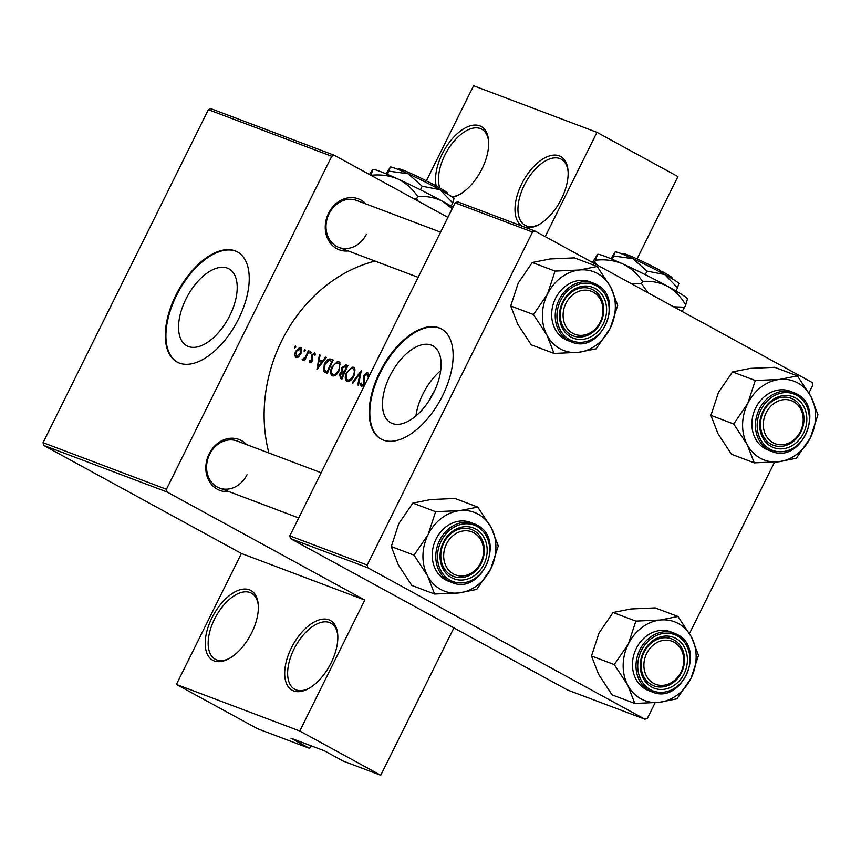 <?xml version="1.0" encoding="UTF-8"?>
<svg xmlns="http://www.w3.org/2000/svg" width="861" height="861" viewBox="0 0 861 861"><rect width="100%" height="100%" fill="white"/><g stroke="black" fill="none" stroke-linecap="round" stroke-linejoin="round"><path stroke-width="1.29" d="M522.745 226.411A39.767 21.084 118.7 0 1 521.712 183.888A39.767 21.084 118.7 0 1 549.835 155.809A39.767 21.084 118.7 0 1 568.034 170.5A39.767 21.084 118.7 0 1 561.447 198.891A39.767 21.084 118.7 0 1 538.276 224.947A39.767 21.084 118.7 0 1 525.188 227.336M568.099 171.5A37.669 19.975 -61.3 0 0 561.2 159.188A37.669 19.975 -61.3 0 0 524.317 185.137A37.669 19.975 -61.3 0 0 525.07 225.302A37.669 19.975 -61.3 0 0 539.158 224.463M436.29 186.342A39.767 21.084 118.7 0 1 442.242 153.893A39.767 21.084 118.7 0 1 470.364 125.803A39.767 21.084 118.7 0 1 488.564 140.494A39.767 21.084 118.7 0 1 481.977 168.896A39.767 21.084 118.7 0 1 458.805 194.941A39.767 21.084 118.7 0 1 452.628 197.287M488.628 141.495A37.669 19.975 -61.3 0 0 481.729 129.182A37.669 19.975 -61.3 0 0 444.846 155.131A37.669 19.975 -61.3 0 0 439.82 187.978M291.395 647.87A39.767 21.084 118.7 0 1 319.517 619.78A39.767 21.084 118.7 0 1 337.716 634.471A39.767 21.084 118.7 0 1 331.13 662.862A39.767 21.084 118.7 0 1 307.958 688.918A39.767 21.084 118.7 0 1 286.39 683.333A39.767 21.084 118.7 0 1 291.395 647.87M337.781 635.472A37.669 19.975 -61.3 0 0 330.882 623.16A37.669 19.975 -61.3 0 0 293.999 649.108A37.669 19.975 -61.3 0 0 294.753 689.274A37.669 19.975 -61.3 0 0 308.841 688.434M211.924 617.864A39.767 21.084 118.7 0 1 240.047 589.774A39.767 21.084 118.7 0 1 258.246 604.465A39.767 21.084 118.7 0 1 251.66 632.867A39.767 21.084 118.7 0 1 228.488 658.913A39.767 21.084 118.7 0 1 206.92 653.327A39.767 21.084 118.7 0 1 211.924 617.864M258.311 605.466A37.669 19.975 -61.3 0 0 251.412 593.154A37.669 19.975 -61.3 0 0 214.529 619.113A37.669 19.975 -61.3 0 0 215.282 659.268A37.669 19.975 -61.3 0 0 229.37 658.428M429.682 399.752A27.789 14.745 118.7 0 1 430.909 397.093A27.789 14.745 118.7 0 1 434.461 391.002M433.707 392.573A43.868 23.269 -61.3 0 0 432.825 345.799A43.868 23.269 -61.3 0 0 389.872 376.02A43.868 23.269 -61.3 0 0 390.754 422.783A43.868 23.269 -61.3 0 0 433.707 392.573M440.671 370.66A43.868 23.269 -61.3 0 0 422.88 394.058A43.868 23.269 -61.3 0 0 415.906 415.971M442.532 395.802A62.788 33.299 -61.3 0 0 441.273 328.859A62.788 33.299 -61.3 0 0 379.798 372.113A62.788 33.299 -61.3 0 0 381.057 439.045A62.788 33.299 -61.3 0 0 442.532 395.802M441.585 329.031A62.788 33.299 -61.3 0 0 380.411 372.447A62.788 33.299 -61.3 0 0 381.369 439.218M229.801 315.589A43.868 23.269 -61.3 0 0 228.918 268.826A43.868 23.269 -61.3 0 0 185.965 299.036A43.868 23.269 -61.3 0 0 186.848 345.81A43.868 23.269 -61.3 0 0 229.801 315.589M238.637 318.818A62.788 33.299 -61.3 0 0 237.367 251.875A62.788 33.299 -61.3 0 0 175.892 295.129A62.788 33.299 -61.3 0 0 177.151 362.072A62.788 33.299 -61.3 0 0 238.637 318.818M237.679 252.047A62.788 33.299 -61.3 0 0 176.516 295.474A62.788 33.299 -61.3 0 0 177.474 362.233M228.789 491.545A27.208 22.999 -69.3 0 1 209.148 453.865A27.208 22.999 -69.3 0 1 246.537 444.556M321.153 472.732L237.216 441.036A25.109 21.234 110.7 0 0 209.654 454.317A25.109 21.234 110.7 0 0 219.469 488.026A25.109 21.234 110.7 0 0 247.021 474.745M348.221 250.949A27.208 22.999 -69.3 0 1 328.579 213.27A27.208 22.999 -69.3 0 1 365.968 203.96M440.584 232.136L356.648 200.441A25.109 21.234 110.7 0 0 329.085 213.732A25.109 21.234 110.7 0 0 338.9 247.43A25.109 21.234 110.7 0 0 366.452 234.149M268.89 452.994A144.4 122.09 -69.3 0 1 281.784 340.633A144.4 122.09 -69.3 0 1 375.052 261.087M366.98 373.997L367.539 376.795L368.476 376.365L368.379 373.319L367.647 372.652L366.582 372.641L363.826 375.418L363.751 384.028L361.857 385.287L363.267 386.051L361.975 385.341L361.254 383.059L360.318 383.672L361.351 386.718L364.429 384.21L364.472 375.687L366.98 373.997L368.626 374.89L367.152 374.094M358.499 385.244L361.265 370.639L352.214 382.865L352.924 383.134L359.952 373.448L357.799 384.975L358.499 385.244M354.043 375.644L354.517 368.088L353.44 367.281L352.041 367.152L346.326 372.802C344.658 377.247 344.96 380.11 347.241 381.391C349.717 381.821 351.988 379.905 354.043 375.644M341.989 379.001A144.4 122.09 -69.3 0 1 347.93 365.602L345.961 364.86L341.817 367.722L341.677 371.661L339.6 374.212L340.558 378.463L341.989 379.001M339.406 370.112L339.88 362.567L338.803 361.76L337.404 361.631L331.679 367.27C330.021 371.715 330.323 374.589 332.604 375.87C335.08 376.289 337.34 374.374 339.406 370.112M327.352 373.48A144.4 122.09 -69.3 0 1 333.293 360.081L331.022 359.22C328.633 358.348 326.373 360.038 324.253 364.268L323.747 371.554L327.352 373.48M316.934 369.541L326.351 357.455L325.63 357.186L322.498 360.996L319.173 359.747L320.12 355.109L319.409 354.84L316.934 369.541M309.185 360.963L311.521 362.244L310.003 360.285L309.185 360.963L309.96 362.89L312.425 360.813L312.435 355.238L314.136 354.043L314.695 355.453L315.567 354.721L314.674 352.849L311.757 355.033L311.951 359.65L310.423 361.642M311.165 352.816L310.681 351.546L310.025 353.688L311.165 352.816M304.633 360.673A144.4 122.09 -69.3 0 1 309.088 350.944L308.432 350.696A144.4 122.09 110.7 0 0 306.86 353.925L305.224 357.218L302.168 359.554L302.598 360.102L304.59 358.972A144.4 122.09 110.7 0 0 303.976 360.425L304.633 360.673M303.169 360.092L302.168 359.554L302.598 360.102M305.343 350.621L304.869 349.351L304.202 351.492L305.343 350.621M300.973 353.537L301.275 347.984L299.725 347.403L295.441 351.449L294.623 355.206L295.969 357.606L298.702 356.734L300.973 353.537M295.872 347.048L295.388 345.767L294.731 347.909L295.872 347.048M167.066 491.997L43.674 445.406L43.05 442.683L166.431 489.274L167.066 491.997L364.795 600.052L299.779 731.011L380.745 775.255L343.098 761.038L324.414 750.824L290.953 738.2L309.637 748.403L310.961 745.744M309.637 748.403L257.364 728.664L176.397 684.42L241.414 553.462L364.795 600.052M43.674 445.406L241.414 553.462M367.195 565.064L367.83 567.786L290.448 538.577L289.823 535.854L367.195 565.064L532.507 232.05L455.125 202.841L457.611 201.818L534.993 231.039L812.127 382.478L812.752 385.201L808.92 392.928M290.448 538.577L567.582 690.027L644.954 719.236L647.44 718.214L655.124 702.748M689.489 633.524L774.556 462.153M367.83 567.786L644.954 719.236M289.823 535.854L455.125 202.841M534.993 231.039L532.507 232.05M43.05 442.683L208.362 109.67L210.848 108.658L334.229 155.238L447.914 217.37M380.745 775.255L453.898 627.895M637.054 258.913L677.93 176.58L596.964 132.336L545.207 236.614M166.431 489.274L331.743 156.261L208.362 109.67M426.378 180.832L473.582 85.745L596.964 132.336M334.229 155.238L331.743 156.261M299.779 731.011L176.397 684.42M451.734 196.652A37.669 19.975 -61.3 0 0 459.688 194.457M320.098 355.216L319.409 354.84M322.832 361.738L319.173 359.747M323.144 361.351L322.498 360.996M326.287 357.541L325.63 357.186M317.967 366.872L318.904 361.243L321.519 362.223L317.967 366.872L318.613 367.227M322.165 362.578L321.519 362.223M312.36 360.942L311.747 360.608M312.694 360.059L311.951 359.65M312.414 357.229L311.305 356.626M312.382 355.378L311.757 355.033M311.079 352.978L309.938 352.364M305.214 359.306L304.59 358.972M305.946 357.616L305.224 357.218M309.045 351.03L308.432 350.696M295.786 347.209L294.645 346.585M295.85 355.884L294.623 355.206M296.055 351.794L295.441 351.449M298.046 357.24L296.302 356.303L298.035 357.25M300.005 348.705L300.328 353.29L296.485 356.389L296.098 351.686L300.005 348.705L301.845 349.695M301.845 349.717L300.338 348.888M300.941 353.623L300.328 353.29M305.257 350.782L304.127 350.169M327.105 373.383L323.747 371.554M324.866 364.601L324.253 364.268M331.98 361.179A144.4 122.09 110.7 0 0 327.255 371.823L324.64 370.402L324.909 364.515L328.88 360.404L332.594 361.512M327.869 372.167L327.255 371.823M332.303 367.615L331.679 367.27M335.09 375.525L332.895 374.341L335.069 375.536M338.158 363.116C339.934 364.085 340.127 366.345 338.75 369.875C337.038 373.319 335.166 374.847 333.132 374.449C331.291 373.426 331.022 371.113 332.335 367.529C334.122 364.095 336.07 362.621 338.158 363.116L340.525 364.375M339.363 370.208L338.75 369.875M340.224 374.546L339.6 374.212M344.411 373.157L341.677 371.661M342.43 368.056L341.817 367.722M347.801 365.871L345.961 364.86M341.892 377.355L340.719 376.892L342.452 377.839L340.999 377.021L340.267 374.438L343.711 373.017A144.4 122.09 110.7 0 0 341.892 377.355L342.506 377.699M344.325 373.351L343.711 373.017M344.314 371.64L342.581 370.8L342.474 367.97L345.681 366.355L346.617 366.7A144.4 122.09 110.7 0 0 344.314 371.64L344.938 371.974M344.906 372.038L342.581 370.8M347.231 367.044L346.617 366.7M346.94 373.136L346.326 372.802M352.806 368.637C354.571 369.617 354.764 371.866 353.387 375.396C351.686 378.851 349.814 380.368 347.769 379.981L349.706 381.057L347.769 379.981C345.928 378.948 345.659 376.644 346.972 373.05C348.77 369.617 350.707 368.153 352.806 368.637L355.162 369.907M354 375.74L353.387 375.396M360.63 373.814L359.952 373.448M361.319 384.21L360.318 383.672M364.364 384.361L363.751 384.028M364.86 382.564L364.009 382.09M364.784 381.025L363.6 380.379M364.451 375.762L363.826 375.418M565.914 303.406A23.021 19.459 110.7 0 0 572.823 333.347A23.021 19.459 110.7 0 0 600.171 322.122A23.021 19.459 110.7 0 0 593.251 292.18A23.021 19.459 110.7 0 0 565.914 303.406M600.677 322.584A25.109 21.234 -69.3 0 1 573.125 335.865A25.109 21.234 -69.3 0 1 563.309 302.157A25.109 21.234 -69.3 0 1 590.861 288.876A25.109 21.234 -69.3 0 1 600.677 322.584M778.559 461.776A42.124 35.613 -69.3 0 1 760.392 458.256A42.124 35.613 -69.3 0 1 747.219 444.653L754.236 462.852L778.559 461.776L796.371 458.235L810.416 437.722L817.95 414.754L810.933 396.555L797.404 375.891L779.603 379.432L755.28 380.508L747.746 403.475L733.701 423.989L747.219 444.653A42.124 35.613 -69.3 0 1 747.746 403.475A42.124 35.613 -69.3 0 1 779.603 379.432A42.124 35.613 -69.3 0 1 810.933 396.555A42.124 35.613 -69.3 0 1 810.416 437.722A42.124 35.613 110.7 0 1 778.559 461.776M771.187 446.504A27.208 22.999 -69.3 0 1 763.018 411.117A27.208 22.999 -69.3 0 1 795.338 397.857A27.208 22.999 -69.3 0 1 803.496 433.244A27.208 22.999 -69.3 0 1 771.187 446.504M793.358 399.332A25.109 21.234 110.7 0 0 791.087 398.288A25.109 21.234 110.7 0 0 762.911 412.914A25.109 21.234 110.7 0 0 771.069 444.233A25.109 21.234 110.7 0 0 773.35 445.277A25.109 21.234 110.7 0 0 801.526 430.661A25.109 21.234 110.7 0 0 793.358 399.332M765.149 448.667A31.394 26.54 110.7 0 0 767.99 449.969L771.542 451.315A31.394 26.54 -69.3 0 1 768.701 450.002A31.394 26.54 -69.3 0 1 758.498 410.858A31.394 26.54 -69.3 0 1 793.724 392.573A31.394 26.54 -69.3 0 1 796.565 393.886L790.172 391.228A31.394 26.54 110.7 0 0 754.946 409.513A31.394 26.54 110.7 0 0 765.149 448.667M733.701 423.989L710.928 415.389L717.945 433.6L731.473 454.253L754.236 462.852M710.928 415.389L718.461 392.422L732.517 371.909L755.28 380.508M732.517 371.909L750.318 368.379L774.642 367.303L797.404 375.891M480.739 562.717A23.021 19.459 110.7 0 0 473.83 532.776A23.021 19.459 110.7 0 0 446.482 544.001A23.021 19.459 110.7 0 0 453.392 573.932A23.021 19.459 110.7 0 0 480.739 562.717M443.878 542.753A25.109 21.234 -69.3 0 1 471.43 529.472A25.109 21.234 -69.3 0 1 481.245 563.169A25.109 21.234 -69.3 0 1 453.693 576.461A25.109 21.234 -69.3 0 1 443.878 542.753M659.128 702.361A42.124 35.613 -69.3 0 1 640.961 698.852A42.124 35.613 -69.3 0 1 627.787 685.238L634.805 703.448L659.128 702.361L676.94 698.831L690.985 678.317L698.519 655.35L691.501 637.151L677.973 616.487L660.172 620.028L635.848 621.104L628.315 644.071L614.27 664.584L627.787 685.238A42.124 35.613 -69.3 0 1 628.315 644.071A42.124 35.613 -69.3 0 1 660.172 620.028A42.124 35.613 -69.3 0 1 691.501 637.151A42.124 35.613 -69.3 0 1 690.985 678.317A42.124 35.613 110.7 0 1 659.128 702.361M651.755 687.1A27.208 22.999 -69.3 0 1 643.587 651.712A27.208 22.999 -69.3 0 1 675.907 638.453A27.208 22.999 -69.3 0 1 684.075 673.829A27.208 22.999 -69.3 0 1 651.755 687.1M673.926 639.927A25.109 21.234 110.7 0 0 671.655 638.884A25.109 21.234 110.7 0 0 643.479 653.51A25.109 21.234 110.7 0 0 651.637 684.829A25.109 21.234 110.7 0 0 653.919 685.873A25.109 21.234 110.7 0 0 682.095 671.246A25.109 21.234 110.7 0 0 673.926 639.927M652.111 691.91C681.858 705.202 706.633 648.376 677.177 634.492L670.741 631.823A31.394 26.54 110.7 0 0 635.515 650.109A31.394 26.54 110.7 0 0 645.718 689.252A31.394 26.54 110.7 0 0 648.559 690.565L652.111 691.91A31.394 26.54 -69.3 0 1 649.269 690.597A31.394 26.54 -69.3 0 1 639.066 651.454A31.394 26.54 -69.3 0 1 674.292 633.169A31.394 26.54 -69.3 0 1 677.133 634.471M614.27 664.584L591.496 655.985L598.513 674.185L612.042 694.849L634.805 703.448M591.496 655.985L599.03 633.018L613.086 612.505L635.848 621.104M613.086 612.505L630.887 608.975L655.21 607.888L677.973 616.487M680.954 672.129A23.021 19.459 110.7 0 0 674.045 642.198A23.021 19.459 110.7 0 0 646.708 653.413A23.021 19.459 110.7 0 0 653.617 683.354A23.021 19.459 110.7 0 0 680.954 672.129M644.103 652.164A25.109 21.234 -69.3 0 1 671.655 638.884A25.109 21.234 -69.3 0 1 681.471 672.592A25.109 21.234 -69.3 0 1 653.919 685.873A25.109 21.234 -69.3 0 1 644.103 652.164M434.59 594.025L411.816 585.437L398.299 564.773L391.281 546.574L414.044 555.162L427.573 575.826L434.59 594.025L458.902 592.949L476.714 589.408L490.759 568.906L498.293 545.939L491.287 527.728L477.758 507.075L459.946 510.605A42.124 35.613 -69.3 0 1 478.113 514.125A42.124 35.613 -69.3 0 1 491.287 527.728A42.124 35.613 -69.3 0 1 490.759 568.906A42.124 35.613 -69.3 0 1 458.902 592.949A42.124 35.613 -69.3 0 1 427.573 575.826A42.124 35.613 -69.3 0 1 428.089 534.649L414.044 555.162M475.681 529.031A27.208 22.999 -69.3 0 1 483.85 564.418A27.208 22.999 -69.3 0 1 451.541 577.677A27.208 22.999 -69.3 0 1 443.372 542.301A27.208 22.999 -69.3 0 1 475.681 529.031M451.422 575.417A25.109 21.234 110.7 0 0 453.693 576.461A25.109 21.234 110.7 0 0 481.869 561.835A25.109 21.234 110.7 0 0 473.711 530.516A25.109 21.234 110.7 0 0 471.43 529.472A25.109 21.234 110.7 0 0 443.254 544.087A25.109 21.234 110.7 0 0 451.422 575.417M451.896 582.488C481.633 595.79 506.419 538.964 476.962 525.081L470.515 522.412A31.394 26.54 110.7 0 0 435.289 540.686A31.394 26.54 110.7 0 0 445.492 579.84A31.394 26.54 110.7 0 0 448.333 581.143L451.896 582.488A31.394 26.54 -69.3 0 1 449.055 581.186A31.394 26.54 -69.3 0 1 438.852 542.032A31.394 26.54 -69.3 0 1 474.067 523.746A31.394 26.54 -69.3 0 1 476.908 525.059M391.281 546.574L398.815 523.596L412.86 503.093L430.672 499.552L454.985 498.476L477.758 507.075M412.86 503.093L435.623 511.682L428.089 534.649A42.124 35.613 110.7 0 1 459.946 510.605L435.623 511.682M766.139 412.817A23.021 19.459 110.7 0 0 773.049 442.758A23.021 19.459 110.7 0 0 800.386 431.544A23.021 19.459 110.7 0 0 793.476 401.603A23.021 19.459 110.7 0 0 766.139 412.817M800.902 431.996A25.109 21.234 -69.3 0 1 773.35 445.277A25.109 21.234 -69.3 0 1 763.535 411.58A25.109 21.234 -69.3 0 1 791.087 398.288A25.109 21.234 -69.3 0 1 800.902 431.996M554.021 353.43L531.248 344.841L517.73 324.177L510.713 305.978L533.476 314.566L547.004 335.23L554.021 353.43L578.334 352.353L596.146 348.823L610.191 328.31L617.724 305.343L610.707 287.144L597.19 266.479L579.378 270.01A42.124 35.613 -69.3 0 1 597.545 273.529A42.124 35.613 -69.3 0 1 610.707 287.144A42.124 35.613 -69.3 0 1 610.191 328.31A42.124 35.613 -69.3 0 1 578.334 352.353A42.124 35.613 -69.3 0 1 547.004 335.23A42.124 35.613 -69.3 0 1 547.521 294.064L533.476 314.566M595.112 288.446A27.208 22.999 -69.3 0 1 603.281 323.822A27.208 22.999 -69.3 0 1 570.972 337.081A27.208 22.999 -69.3 0 1 562.803 301.705A27.208 22.999 -69.3 0 1 595.112 288.446M570.854 334.821A25.109 21.234 110.7 0 0 573.125 335.865A25.109 21.234 110.7 0 0 601.301 321.239A25.109 21.234 110.7 0 0 593.143 289.92A25.109 21.234 110.7 0 0 590.861 288.876A25.109 21.234 110.7 0 0 562.685 303.502A25.109 21.234 110.7 0 0 570.854 334.821M571.327 341.892C601.064 355.195 625.85 298.369 596.393 284.485L589.946 281.816A31.394 26.54 110.7 0 0 554.721 300.102A31.394 26.54 110.7 0 0 564.924 339.245A31.394 26.54 110.7 0 0 567.765 340.558L571.327 341.892A31.394 26.54 -69.3 0 1 568.486 340.59A31.394 26.54 -69.3 0 1 558.283 301.436A31.394 26.54 -69.3 0 1 593.498 283.161A31.394 26.54 -69.3 0 1 596.339 284.464M510.713 305.978L518.247 283.011L532.292 262.497L550.104 258.957L574.416 257.88L597.19 266.479M532.292 262.497L555.054 271.097L547.521 294.064A42.124 35.613 110.7 0 1 579.378 270.01L555.054 271.097M663.099 274.196L662.981 271.925L659.892 270.763M662.981 271.925A27.208 1.711 26.4 0 1 672.237 277.942L672.613 279.029M610.933 258.72L615.184 251.918A35.581 2.239 26.4 0 1 615.206 251.918A35.581 2.239 26.4 0 1 632.91 258.655L646.998 271.107L645.233 274.659M615.131 251.95L612.322 259.301M613.936 256.051L632.91 258.655A35.581 2.239 26.4 0 1 664.714 274.541L677.553 287.811L675.971 291.007M646.998 271.107L664.714 274.541A35.581 2.239 26.4 0 1 678.812 283.495L678.888 283.732M677.553 287.811L678.748 283.71M592.368 262.497L597.652 254.35A50.229 3.153 26.4 0 1 597.674 254.339A50.229 3.153 26.4 0 1 622.675 263.864A50.229 3.153 26.4 0 1 667.576 286.282A50.229 3.153 26.4 0 1 687.476 298.918L687.584 299.251M597.577 254.393L594.208 263.391M595.887 260.183C605.315 259.15 614.237 260.377 622.675 263.864C630.736 267.868 637.366 273.723 642.554 281.439L641.467 283.635L631.576 283.818M596.469 264.639L594.8 262.379M642.554 281.439C651.486 280.783 659.827 282.397 667.576 286.282C675.067 290.738 681.116 296.98 685.7 305.02L684.613 307.216L673.646 306.807M648.075 292.837L641.467 283.635M685.7 305.02L687.39 299.23M682.116 311.434L684.613 307.216M622.503 254.156L623.601 253.791A27.208 1.711 26.4 0 1 659.87 270.225L659.989 272.496M438.292 189.312L438.174 187.052L435.085 185.89M438.174 187.052A27.208 1.711 26.4 0 1 447.429 193.058L447.795 194.155M386.126 173.836L390.377 167.045A35.581 2.239 26.4 0 1 390.388 167.045A35.581 2.239 26.4 0 1 408.092 173.782L422.181 186.234L420.426 189.775M390.324 167.077L387.515 174.428M389.129 171.178L408.092 173.782A35.581 2.239 26.4 0 1 439.906 189.668L452.746 202.938L451.164 206.123M422.181 186.234L439.906 189.668A35.581 2.239 26.4 0 1 453.995 198.611L454.081 198.848M452.746 202.938L453.941 198.837M369.412 174.46L372.867 169.466A50.229 3.153 26.4 0 1 372.867 169.466A50.229 3.153 26.4 0 1 397.857 178.991A50.229 3.153 26.4 0 1 442.769 201.409A50.229 3.153 26.4 0 1 452.972 207.189M372.77 169.509L371.048 175.364M371.08 175.3C380.497 174.266 389.43 175.493 397.857 178.991C405.929 182.984 412.559 188.85 417.746 196.566L416.659 198.762L414.173 198.923M417.746 196.566C426.679 195.91 435.02 197.524 442.769 201.409L452.219 208.696M418.134 201.087L416.659 198.762M397.696 169.283L398.783 168.917A27.208 1.711 26.4 0 1 435.053 185.352L435.171 187.612M312.855 359.015L311.639 358.359M307.485 354.258L306.86 353.925M333.142 360.382L331.022 359.22M327.847 372.243L326.739 371.629M769.885 449.119A30.135 25.475 110.7 0 0 805.681 434.428A30.135 25.475 110.7 0 0 796.629 395.242A30.135 25.475 110.7 0 0 760.844 409.933A30.135 25.475 110.7 0 0 769.885 449.119M650.453 689.715A30.135 25.475 110.7 0 0 686.249 675.024A30.135 25.475 110.7 0 0 677.198 635.838A30.135 25.475 110.7 0 0 641.413 650.518A30.135 25.475 110.7 0 0 650.453 689.715M476.983 526.415A30.135 25.475 110.7 0 0 441.187 541.106A30.135 25.475 110.7 0 0 450.238 580.292A30.135 25.475 110.7 0 0 486.024 565.612A30.135 25.475 110.7 0 0 476.983 526.415M596.415 285.82A30.135 25.475 110.7 0 0 560.619 300.511A30.135 25.475 110.7 0 0 569.67 339.708A30.135 25.475 110.7 0 0 605.455 325.017A30.135 25.475 110.7 0 0 596.415 285.82M325.566 371.102L327.804 372.329M343.055 371.113L344.874 372.113M418.145 277.35L338.9 247.43M771.542 451.315C801.29 464.606 826.065 407.791 796.608 393.897M219.469 488.026L298.713 517.945"/></g></svg>
